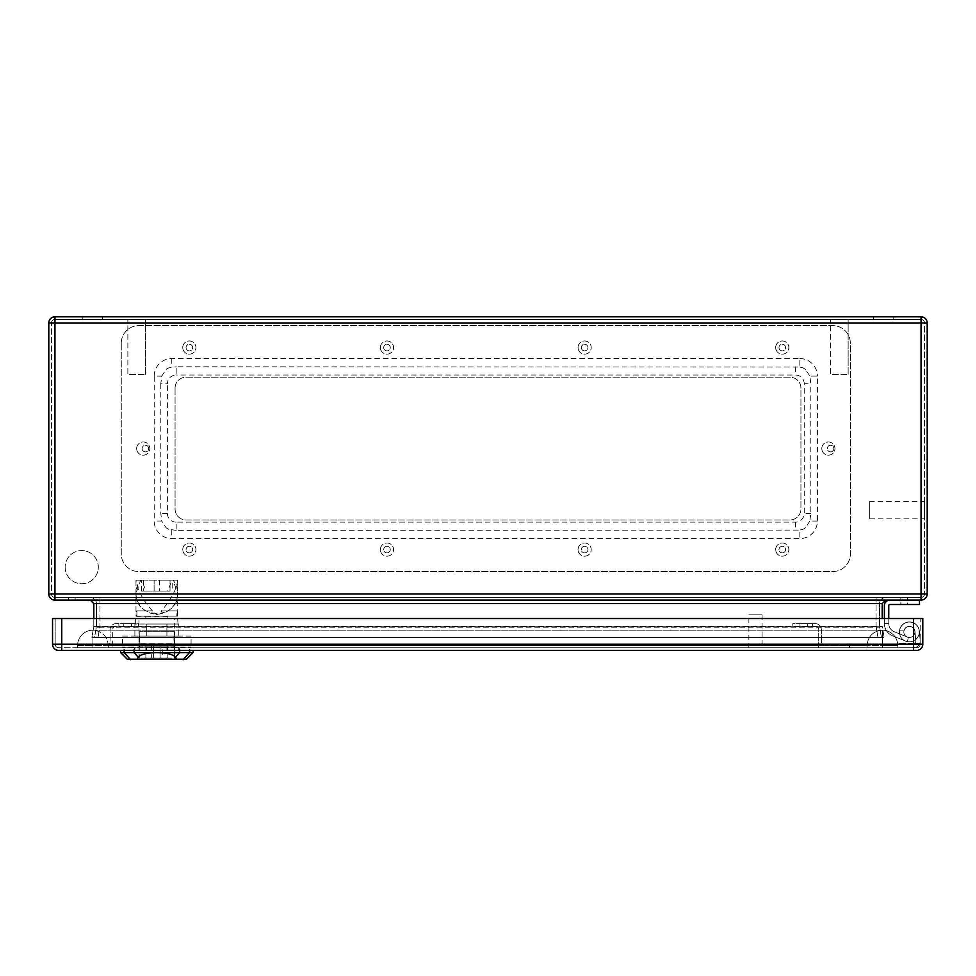<?xml version="1.0" encoding="UTF-8"?>
<svg xmlns="http://www.w3.org/2000/svg" width="976" height="976" viewBox="0 0 976 976"><rect width="100%" height="100%" fill="white"/><g stroke="black" fill="none" stroke-linecap="round" stroke-linejoin="round"><path stroke-width="0.73" stroke-dasharray="4.88 3.66" d="M892.613 635.815L905.704 641.11L892.613 635.815A13.176 13.176 0 0 1 884.378 623.603A13.176 13.176 0 0 0 892.613 635.815L905.704 641.11L892.613 635.815A13.176 13.176 0 0 1 884.378 623.603L884.378 605.596A5.49 5.49 0 0 1 889.868 600.106L919.514 600.106L919.514 604.498L889.868 604.498A1.098 1.098 0 0 0 888.77 605.596L888.77 623.603L884.378 623.603A13.176 13.176 0 0 0 892.613 635.815M54.949 597.471L54.949 593.957L54.949 597.471A3.514 3.514 0 0 1 51.435 593.957A3.514 3.514 0 0 0 54.949 597.471L921.051 597.471L54.949 597.471A3.514 3.514 0 0 1 51.435 593.957L51.435 322.971L51.435 593.957L54.949 593.957L54.949 600.106L921.051 600.106A6.149 6.149 0 0 0 927.2 593.957L927.2 322.971L921.051 322.971L921.051 593.957L54.949 593.957L54.949 322.971L921.051 322.971L54.949 322.971L54.949 593.957L921.051 593.957L921.051 322.971L921.051 593.957L54.949 593.957L54.949 322.971L924.565 322.971L924.565 593.957L924.565 322.971A3.514 3.514 0 0 0 921.051 319.457L54.949 319.457L921.051 319.457A3.514 3.514 0 0 1 924.565 322.971A3.514 3.514 0 0 0 921.051 319.457L921.051 322.971L924.565 322.971M885.696 600.106L90.304 600.106L885.696 600.106L882.182 603.619L882.182 618.552M884.378 605.596A5.49 5.49 0 0 1 889.868 600.106L919.514 600.106L919.514 604.498L889.868 604.498A1.098 1.098 0 0 0 888.77 605.596L888.77 623.603A8.784 8.784 0 0 0 894.26 631.74A8.784 8.784 0 0 1 888.77 623.603L884.378 623.603L884.378 605.596A5.49 5.49 0 0 1 889.868 600.106L919.514 600.106L919.514 604.498L889.868 604.498M68.564 600.106L75.152 600.106L68.564 600.106L75.152 600.106L68.564 600.106L75.152 600.106L68.564 600.106L75.152 600.106L68.564 600.106L68.564 597.471L75.152 597.471L68.564 597.471L75.152 597.471L68.564 597.471L75.152 597.471L68.564 597.471L75.152 597.471L68.564 597.471L68.564 600.106M889.868 600.106L919.514 600.106M907.351 637.047L894.26 631.74L907.351 637.047A5.49 5.49 0 0 0 914.622 633.705A5.49 5.49 0 0 0 910.84 626.653A5.49 5.49 0 0 0 904.032 630.85A5.49 5.49 0 0 1 910.84 626.653A5.49 5.49 0 0 1 914.622 633.705A5.49 5.49 0 0 1 907.351 637.047L894.26 631.74A8.784 8.784 0 0 1 888.77 623.603L884.378 623.603L888.77 623.603A8.784 8.784 0 0 0 894.26 631.74L907.351 637.047A5.49 5.49 0 0 0 914.622 633.705A5.49 5.49 0 0 0 910.84 626.653A5.49 5.49 0 0 0 904.032 630.85L899.591 630.85L904.032 630.85A5.49 5.49 0 0 1 910.84 626.653A5.49 5.49 0 0 1 914.622 633.705A5.49 5.49 0 0 1 907.351 637.047M905.704 641.11A9.882 9.882 0 0 0 918.867 634.815A9.882 9.882 0 0 0 911.401 622.273A9.882 9.882 0 0 0 899.591 630.85A9.882 9.882 0 0 1 911.401 622.273A9.882 9.882 0 0 1 918.867 634.815A9.882 9.882 0 0 1 905.704 641.11A9.882 9.882 0 0 0 918.867 634.815A9.882 9.882 0 0 0 911.401 622.273A9.882 9.882 0 0 0 899.591 630.85L904.032 630.85L899.591 630.85A9.882 9.882 0 0 1 911.401 622.273A9.882 9.882 0 0 1 918.867 634.815A9.882 9.882 0 0 1 905.704 641.11M65.16 567.166A16.58 16.58 0 0 0 90.036 581.525A16.58 16.58 0 0 0 90.036 552.806A16.58 16.58 0 0 0 65.16 567.166A16.58 16.58 0 0 1 81.74 550.586A16.58 16.58 0 0 1 98.32 567.166A16.58 16.58 0 0 1 81.74 583.746A16.58 16.58 0 0 1 65.16 567.166M782.264 552.892A3.294 3.294 0 0 0 785.119 547.951A3.294 3.294 0 0 0 779.409 547.951A3.294 3.294 0 0 0 782.264 552.892A3.294 3.294 0 0 1 778.97 549.598A3.294 3.294 0 0 1 782.264 546.304A3.294 3.294 0 0 1 785.558 549.598A3.294 3.294 0 0 1 782.264 552.892M778.97 347.566A3.294 3.294 0 0 0 783.911 350.408A3.294 3.294 0 0 0 783.911 344.711A3.294 3.294 0 0 0 778.97 347.566A3.294 3.294 0 0 1 782.264 344.272A3.294 3.294 0 0 1 785.558 347.566A3.294 3.294 0 0 1 782.264 350.86A3.294 3.294 0 0 1 778.97 347.566M584.624 552.892A3.294 3.294 0 0 0 587.479 547.951A3.294 3.294 0 0 0 581.769 547.951A3.294 3.294 0 0 0 584.624 552.892A3.294 3.294 0 0 1 581.33 549.598A3.294 3.294 0 0 1 584.624 546.304A3.294 3.294 0 0 1 587.918 549.598A3.294 3.294 0 0 1 584.624 552.892M581.33 347.566A3.294 3.294 0 0 0 586.271 350.408A3.294 3.294 0 0 0 586.271 344.711A3.294 3.294 0 0 0 581.33 347.566A3.294 3.294 0 0 1 584.624 344.272A3.294 3.294 0 0 1 587.918 347.566A3.294 3.294 0 0 1 584.624 350.86A3.294 3.294 0 0 1 581.33 347.566M386.984 552.892A3.294 3.294 0 0 0 389.839 547.951A3.294 3.294 0 0 0 384.129 547.951A3.294 3.294 0 0 0 386.984 552.892A3.294 3.294 0 0 1 383.69 549.598A3.294 3.294 0 0 1 386.984 546.304A3.294 3.294 0 0 1 390.278 549.598A3.294 3.294 0 0 1 386.984 552.892M383.69 347.566A3.294 3.294 0 0 0 388.631 350.408A3.294 3.294 0 0 0 388.631 344.711A3.294 3.294 0 0 0 383.69 347.566A3.294 3.294 0 0 1 386.984 344.272A3.294 3.294 0 0 1 390.278 347.566A3.294 3.294 0 0 1 386.984 350.86A3.294 3.294 0 0 1 383.69 347.566M830.576 451.876A3.294 3.294 0 0 0 833.431 446.935A3.294 3.294 0 0 0 827.721 446.935A3.294 3.294 0 0 0 830.576 451.876A3.294 3.294 0 0 1 827.282 448.582A3.294 3.294 0 0 1 830.576 445.288A3.294 3.294 0 0 1 833.87 448.582A3.294 3.294 0 0 1 830.576 451.876M142.13 448.582A3.294 3.294 0 0 0 147.071 451.424A3.294 3.294 0 0 0 147.071 445.727A3.294 3.294 0 0 0 142.13 448.582A3.294 3.294 0 0 1 145.424 445.288A3.294 3.294 0 0 1 148.718 448.582A3.294 3.294 0 0 1 145.424 451.876A3.294 3.294 0 0 1 142.13 448.582M189.344 552.892A3.294 3.294 0 0 0 192.199 547.951A3.294 3.294 0 0 0 186.489 547.951A3.294 3.294 0 0 0 189.344 552.892A3.294 3.294 0 0 1 186.05 549.598A3.294 3.294 0 0 1 189.344 546.304A3.294 3.294 0 0 1 192.638 549.598A3.294 3.294 0 0 1 189.344 552.892M186.05 347.566A3.294 3.294 0 0 0 190.991 350.408A3.294 3.294 0 0 0 190.991 344.711A3.294 3.294 0 0 0 186.05 347.566A3.294 3.294 0 0 1 189.344 344.272A3.294 3.294 0 0 1 192.638 347.566A3.294 3.294 0 0 1 189.344 350.86A3.294 3.294 0 0 1 186.05 347.566M175.07 388.192A10.98 10.98 0 0 1 186.05 377.212L789.95 377.212A10.98 10.98 0 0 1 800.93 388.192L800.93 508.972A10.98 10.98 0 0 1 789.95 519.952L186.05 519.952A10.98 10.98 0 0 1 175.07 508.972L175.07 388.192A10.98 10.98 0 0 1 186.05 377.212L789.95 377.212A10.98 10.98 0 0 1 800.93 388.192L800.93 508.972A10.98 10.98 0 0 1 789.95 519.952L186.05 519.952A10.98 10.98 0 0 1 175.07 508.972L175.07 388.192M921.051 319.457L921.051 316.822A6.149 6.149 0 0 1 927.2 322.971A6.149 6.149 0 0 0 921.051 316.822L54.949 316.822A6.149 6.149 0 0 0 48.8 322.971L48.8 593.957A6.149 6.149 0 0 0 54.949 600.106A6.149 6.149 0 0 1 48.8 593.957L51.435 593.957M893.162 316.822L873.398 316.822L893.162 316.822L873.398 316.822L893.162 316.822L893.162 319.457L873.398 319.457L893.162 319.457L873.398 319.457L893.162 319.457L893.162 316.822M102.602 316.822L82.838 316.822L102.602 316.822L82.838 316.822L102.602 316.822L102.602 319.457L82.838 319.457L102.602 319.457L82.838 319.457L102.602 319.457L102.602 316.822M90.304 600.106L93.818 603.619L93.818 626.141L882.182 626.141L884.122 637.438L882.182 626.141L93.818 626.141L91.878 637.438L884.122 637.438L91.878 637.438L93.769 626.751L93.818 618.552M94.562 637.438L877.985 637.438L94.562 637.438L96.356 627.202L94.562 637.438M877.985 637.438L881.438 637.438L877.985 637.438L876.18 627.202L879.644 627.202L881.438 637.438L879.644 627.202L876.18 627.202L876.033 626.141L879.547 626.141L879.547 603.619L879.547 626.141L876.082 626.141L876.033 627.214L96.356 627.202L99.82 627.202L99.967 626.141L96.453 626.141L96.453 603.619L96.453 626.141L99.918 626.141L98.015 637.438L99.82 627.202L876.18 627.202L877.985 637.438M876.033 597.471L90.304 597.471L876.033 597.471L876.033 603.619L99.967 603.619L99.967 626.141L876.033 626.141L876.033 603.619L876.033 626.141L99.967 626.141L99.967 603.619L879.547 603.619L876.033 603.619L876.033 597.471M900.848 597.471L907.436 597.471L900.848 597.471L907.436 597.471L900.848 597.471L907.436 597.471L900.848 597.471L907.436 597.471L900.848 597.471L900.848 604.498L907.436 604.498L900.848 604.498L900.848 597.471L900.848 604.498L907.436 604.498L900.848 604.498L907.436 604.498L900.848 604.498L900.848 597.471M924.565 501.286L924.565 518.854L924.565 501.286L869.665 501.286L869.665 518.854L869.665 501.286M127.856 319.457L145.424 319.457L127.856 319.457L145.424 319.457L127.856 319.457L127.856 374.357L145.424 374.357L127.856 374.357L145.424 374.357L127.856 374.357L127.856 319.457M830.576 319.457L848.144 319.457L830.576 319.457L848.144 319.457L830.576 319.457L830.576 374.357L848.144 374.357L830.576 374.357L848.144 374.357L830.576 374.357L830.576 319.457M907.436 604.498L900.848 604.498L907.436 604.498L907.436 597.471L907.436 604.498M888.77 605.596L888.77 623.603L884.378 623.603L888.77 623.603L888.77 618.552M884.378 623.603L888.77 623.603L884.378 623.603M96.453 626.141L96.453 626.141A6.149 6.124 -170 0 1 96.356 627.202A6.149 6.124 -170 0 0 96.453 626.141A6.149 6.149 0 0 1 96.356 627.214A6.149 6.149 0 0 0 96.453 626.141A6.149 6.149 0 0 1 96.356 627.214M879.547 626.141L879.547 626.141A6.149 6.124 -10 0 0 879.644 627.202A6.149 6.149 0 0 1 879.547 626.141A6.149 6.149 0 0 0 879.644 627.214A6.149 6.124 -10 0 1 879.547 626.141A6.149 6.149 0 0 0 879.644 627.214M924.565 593.957A3.514 3.514 0 0 1 921.051 597.471A3.514 3.514 0 0 0 924.565 593.957L921.051 593.957L924.565 593.957A3.514 3.514 0 0 1 921.051 597.471L921.051 593.957L921.051 597.471M51.435 322.971A3.514 3.514 0 0 1 54.949 319.457A3.514 3.514 0 0 0 51.435 322.971L54.949 322.971L54.949 319.457L54.949 322.971L51.435 322.971A3.514 3.514 0 0 1 54.949 319.457M885.696 597.471A6.149 6.149 0 0 0 879.547 603.619A6.149 6.149 0 0 1 885.696 597.471A6.149 6.149 0 0 0 879.547 603.619M96.453 603.619A6.149 6.149 0 0 0 90.304 597.471A6.149 6.149 0 0 1 96.453 603.619L99.967 603.619L96.453 603.619A6.149 6.149 0 0 0 90.304 597.471M121.268 343.174A17.568 17.568 0 0 1 138.836 325.606L832.772 325.606A17.568 17.568 0 0 1 850.34 343.174L850.34 553.99A17.568 17.568 0 0 1 832.772 571.558L138.836 571.558A17.568 17.568 0 0 1 121.268 553.99L121.268 343.174A17.568 17.568 0 0 1 138.836 325.606L832.772 325.606A17.568 17.568 0 0 1 850.34 343.174L850.34 553.99A17.568 17.568 0 0 1 832.772 571.558L138.836 571.558A17.568 17.568 0 0 1 121.268 553.99L121.268 343.174M136.64 448.582A6.588 6.588 0 0 1 146.522 442.872A6.588 6.588 0 0 1 146.522 454.279A6.588 6.588 0 0 1 136.64 448.582A6.588 6.588 0 0 1 146.522 442.872A6.588 6.588 0 0 1 146.522 454.279A6.588 6.588 0 0 1 136.64 448.582M821.792 448.582A6.588 6.588 0 0 1 831.674 442.872A6.588 6.588 0 0 1 831.674 454.279A6.588 6.588 0 0 1 821.792 448.582A6.588 6.588 0 0 1 831.674 442.872A6.588 6.588 0 0 1 831.674 454.279A6.588 6.588 0 0 1 821.792 448.582M182.756 347.566A6.588 6.588 0 0 1 192.638 341.856A6.588 6.588 0 0 1 192.638 353.263A6.588 6.588 0 0 1 182.756 347.566A6.588 6.588 0 0 1 192.638 341.856A6.588 6.588 0 0 1 192.638 353.263A6.588 6.588 0 0 1 182.756 347.566M182.756 549.598A6.588 6.588 0 0 1 192.638 543.888A6.588 6.588 0 0 1 192.638 555.295A6.588 6.588 0 0 1 182.756 549.598A6.588 6.588 0 0 1 192.638 543.888A6.588 6.588 0 0 1 192.638 555.295A6.588 6.588 0 0 1 182.756 549.598M380.396 347.566A6.588 6.588 0 0 1 390.278 341.856A6.588 6.588 0 0 1 390.278 353.263A6.588 6.588 0 0 1 380.396 347.566A6.588 6.588 0 0 1 390.278 341.856A6.588 6.588 0 0 1 390.278 353.263A6.588 6.588 0 0 1 380.396 347.566M380.396 549.598A6.588 6.588 0 0 1 390.278 543.888A6.588 6.588 0 0 1 390.278 555.295A6.588 6.588 0 0 1 380.396 549.598A6.588 6.588 0 0 1 390.278 543.888A6.588 6.588 0 0 1 390.278 555.295A6.588 6.588 0 0 1 380.396 549.598M578.036 347.566A6.588 6.588 0 0 1 587.918 341.856A6.588 6.588 0 0 1 587.918 353.263A6.588 6.588 0 0 1 578.036 347.566A6.588 6.588 0 0 1 587.918 341.856A6.588 6.588 0 0 1 587.918 353.263A6.588 6.588 0 0 1 578.036 347.566M578.036 549.598A6.588 6.588 0 0 1 587.918 543.888A6.588 6.588 0 0 1 587.918 555.295A6.588 6.588 0 0 1 578.036 549.598A6.588 6.588 0 0 1 587.918 543.888A6.588 6.588 0 0 1 587.918 555.295A6.588 6.588 0 0 1 578.036 549.598M775.676 347.566A6.588 6.588 0 0 1 785.558 341.856A6.588 6.588 0 0 1 785.558 353.263A6.588 6.588 0 0 1 775.676 347.566A6.588 6.588 0 0 1 785.558 341.856A6.588 6.588 0 0 1 785.558 353.263A6.588 6.588 0 0 1 775.676 347.566M775.676 549.598A6.588 6.588 0 0 1 785.558 543.888A6.588 6.588 0 0 1 785.558 555.295A6.588 6.588 0 0 1 775.676 549.598A6.588 6.588 0 0 1 785.558 543.888A6.588 6.588 0 0 1 785.558 555.295A6.588 6.588 0 0 1 775.676 549.598M154.208 376.114A17.568 17.568 0 0 1 171.776 358.546L799.832 358.546L799.832 367.061L176.168 366.781L176.168 375.016A8.784 8.784 0 0 0 167.384 383.8L160.796 383.8L161.76 376.114L154.208 376.114L154.208 521.05A17.568 17.568 0 0 0 171.776 538.618L799.832 538.618A17.568 17.568 0 0 0 817.4 521.05L817.4 376.114L809.848 376.114L810.812 383.8L804.224 383.8L804.224 513.364A8.784 8.784 0 0 1 795.44 522.148L176.168 522.148L176.168 530.383L799.832 530.09L799.832 538.618M799.832 358.546A17.568 17.568 0 0 1 817.4 376.114M804.224 383.8A8.784 8.784 0 0 0 795.44 375.016L176.168 375.016M176.168 522.148A8.784 8.784 0 0 1 167.384 513.364L167.384 383.8M161.76 376.114L166.152 369.367A8.784 8.784 0 0 1 168.824 367.842L176.168 366.781M160.796 383.8L160.796 513.364L161.76 521.05L154.208 521.05M176.168 530.383L168.824 529.321A8.784 8.784 0 0 1 166.152 527.784L161.76 521.05M799.832 367.061L802.784 367.842A8.784 8.784 0 0 1 805.456 369.367L809.848 376.114M817.4 521.05L809.848 521.05L810.812 513.364L810.812 383.8M809.848 521.05L805.456 527.784A8.784 8.784 0 0 1 802.784 529.321L799.832 530.09M58.682 647.759A3.514 3.514 0 0 1 55.168 644.245A3.514 3.514 0 0 0 58.682 647.759A3.514 3.514 0 0 1 55.168 644.245L913.585 644.245L913.585 647.759A6.588 6.588 0 0 0 920.173 641.171A6.588 6.588 0 0 1 919.795 643.367L913.585 643.367A2.196 2.196 0 0 0 915.769 641A2.196 2.196 0 0 1 913.585 643.367L897.615 643.367A15.372 15.372 0 0 1 897.774 645.563A15.372 15.372 0 0 0 882.402 630.191L92.94 630.191A15.372 15.372 0 0 0 77.568 645.563L92.94 645.563L77.568 645.563A15.372 15.372 0 0 1 92.94 630.191A15.372 15.372 0 0 0 77.568 645.563L77.568 647.759L77.568 645.563A15.372 15.372 0 0 1 92.94 630.191C102.26 631.13 107.384 636.254 108.312 645.563L867.03 645.563C867.957 636.254 873.081 631.13 882.402 630.191L882.402 645.563L882.402 630.191C873.081 631.13 867.957 636.254 867.03 645.563L108.312 645.563L108.312 647.759L867.03 647.759L108.312 647.759L108.312 645.563L108.312 647.759L112.704 647.759L108.312 647.759L108.312 645.563A15.372 15.372 0 0 0 108.299 645.124A3.514 3.514 0 0 0 110.068 642.086L110.068 629.752A6.149 6.149 0 0 1 116.217 623.603L138.616 623.603L138.616 626.238L138.616 623.603L118.852 623.603L138.616 623.603L138.616 626.238L116.217 626.238A3.514 3.514 0 0 0 112.704 629.752L112.704 647.759L112.704 629.752A3.514 3.514 0 0 1 116.217 626.238L138.616 626.238L138.616 623.603L116.217 623.603A6.149 6.149 0 0 0 110.068 629.752L110.068 642.086A3.514 3.514 0 0 1 108.299 645.124A15.372 15.372 0 0 1 108.312 645.563C107.384 636.254 102.26 631.13 92.94 630.191L92.94 645.563L882.402 645.563L882.402 647.759L92.94 647.759L897.774 647.759L897.774 645.563A15.372 15.372 0 0 0 897.615 643.367L913.585 643.367A2.196 2.196 0 0 0 915.769 641A2.196 2.196 0 0 1 913.585 643.367A2.196 2.196 0 0 0 915.769 641L914.988 631.496L915.769 641A2.196 2.196 0 0 1 913.585 643.367L919.795 643.367A6.588 6.588 0 0 0 920.173 641.171L919.368 631.069A9.992 9.992 0 0 0 899.469 630.923A9.992 9.992 0 0 0 907.436 641.744L908.314 637.438A5.6 5.6 0 0 1 909.473 626.348A5.6 5.6 0 0 1 914.988 631.496A5.6 5.6 0 0 0 903.849 631.362A5.6 5.6 0 0 0 908.314 637.438L907.436 641.744A9.992 9.992 0 0 1 909.486 621.956A9.992 9.992 0 0 1 919.368 631.069L920.173 641.171A6.588 6.588 0 0 1 913.585 647.759L897.774 647.759L897.774 645.563A15.372 15.372 0 0 0 897.615 643.367L919.795 643.367A6.588 6.588 0 0 0 920.173 641.171A6.588 6.588 0 0 1 913.585 647.759L897.774 647.759L897.774 645.563L92.94 645.563L92.94 647.759L77.568 647.759L92.94 647.759L92.94 630.191L882.402 630.191A15.372 15.372 0 0 1 897.774 645.563L897.774 647.759L882.402 647.759L882.402 645.563L897.774 645.563A15.372 15.372 0 0 0 897.615 643.367L913.585 643.367A2.196 2.196 0 0 0 915.769 641L914.988 631.496A5.6 5.6 0 0 0 903.849 631.362A5.6 5.6 0 0 0 908.314 637.438A5.6 5.6 0 0 1 909.473 626.348A5.6 5.6 0 0 1 914.988 631.496A5.6 5.6 0 0 0 903.849 631.362A5.6 5.6 0 0 0 908.314 637.438L907.436 641.744A9.992 9.992 0 0 1 909.486 621.956A9.992 9.992 0 0 1 919.368 631.069A9.992 9.992 0 0 0 899.469 630.923A9.992 9.992 0 0 0 907.436 641.744A9.992 9.992 0 0 1 909.486 621.956A9.992 9.992 0 0 1 919.368 631.069L920.173 640.219L919.368 631.069A9.992 9.992 0 0 0 899.469 630.923A9.992 9.992 0 0 0 907.436 641.744L908.314 637.438A5.6 5.6 0 0 1 909.473 626.348A5.6 5.6 0 0 1 914.988 631.496L915.769 641A2.196 2.196 0 0 1 913.585 643.367L919.795 643.367A6.588 6.588 0 0 0 920.173 641.171A6.588 6.588 0 0 1 913.585 647.759L58.682 647.759L916.659 647.759L913.585 647.759L913.585 644.245L920.173 644.245L920.173 618.552L922.808 618.552L52.533 618.552L920.173 618.552L920.173 644.245A3.514 3.514 0 0 1 916.659 647.759A3.514 3.514 0 0 0 920.173 644.245A3.514 3.514 0 0 1 916.659 647.759M123.793 623.603L131.479 623.603L123.793 623.603L131.479 623.603L123.793 623.603L131.479 623.603L123.793 623.603L131.479 623.603L123.793 623.603L131.479 623.603L123.793 623.603L131.479 623.603L123.793 623.603L131.479 623.603L123.793 623.603L131.479 623.603L123.793 623.603L131.479 623.603L123.793 623.603L131.479 623.603L123.793 623.603L123.793 626.238L131.479 626.238L123.793 626.238L131.479 626.238L123.793 626.238L123.793 623.603L123.793 626.238L131.479 626.238L123.793 626.238L131.479 626.238L123.793 626.238L123.793 623.603L123.793 626.238L131.479 626.238L123.793 626.238L131.479 626.238L123.793 626.238L123.793 623.603L123.793 626.238L131.479 626.238L123.793 626.238L131.479 626.238L123.793 626.238L123.793 623.603L123.793 626.238L131.479 626.238L123.793 626.238L131.479 626.238L123.793 626.238L123.793 623.603M792.805 626.238L792.805 623.603L815.204 623.603A6.149 6.149 0 0 1 821.353 629.752L821.353 641.61A3.514 3.514 0 0 0 824.866 645.124L849.462 645.124L849.462 647.759L818.718 647.759L818.718 629.752A3.514 3.514 0 0 0 815.204 626.238L792.805 626.238L792.805 623.603L815.204 623.603A6.149 6.149 0 0 1 821.353 629.752L821.353 641.61A3.514 3.514 0 0 0 824.866 645.124L849.462 645.124L849.462 647.759L818.718 647.759L818.718 629.752A3.514 3.514 0 0 0 815.204 626.238L792.805 626.238L812.569 626.238L792.805 626.238L792.805 623.603L812.569 623.603L792.805 623.603L792.805 626.238M799.942 623.603L807.628 623.603L799.942 623.603L807.628 623.603L799.942 623.603L807.628 623.603L799.942 623.603L807.628 623.603L799.942 623.603L807.628 623.603L799.942 623.603L807.628 623.603L799.942 623.603L807.628 623.603L799.942 623.603L807.628 623.603L799.942 623.603L807.628 623.603L799.942 623.603L807.628 623.603L799.942 623.603L799.942 626.238L807.628 626.238L799.942 626.238L807.628 626.238L799.942 626.238L799.942 623.603L799.942 626.238L807.628 626.238L799.942 626.238L807.628 626.238L799.942 626.238L799.942 623.603L799.942 626.238L807.628 626.238L799.942 626.238L807.628 626.238L799.942 626.238L799.942 623.603L799.942 626.238L807.628 626.238L799.942 626.238L807.628 626.238L799.942 626.238L799.942 623.603L799.942 626.238L807.628 626.238L799.942 626.238L807.628 626.238L799.942 626.238L799.942 623.603M748.885 647.759L762.061 647.759L748.885 647.759L748.885 614.819L762.061 614.819L748.885 614.819M167.262 647.759L146.424 647.759L167.262 647.759L167.262 650.394L179.242 650.394L146.424 650.394L167.262 650.394L167.262 647.759M134.444 647.759L146.424 647.759L134.444 647.759L134.444 650.394L146.424 650.394L134.444 650.394L134.444 647.759M920.173 644.245L913.585 644.245L922.808 644.245L922.808 618.552L52.533 618.552L52.533 644.245L61.756 644.245L61.756 647.759L61.756 644.245L55.168 644.245L55.168 618.552L55.168 644.245M916.659 650.394A6.149 6.149 0 0 0 922.808 644.245A6.149 6.149 0 0 1 916.659 650.394L58.682 650.394A6.149 6.149 0 0 1 52.533 644.245M179.242 647.759L179.242 650.394L179.242 647.759M146.424 647.759L146.424 650.394L146.424 647.759M867.03 645.563L867.03 647.759L867.03 645.563M138.616 626.238L118.852 626.238L138.616 626.238M812.569 623.603L812.569 626.238L812.569 623.603M118.852 623.603L118.852 626.238L118.852 623.603M919.368 631.069L920.173 640.219L919.368 631.069A9.992 9.992 0 0 0 899.469 630.923A9.992 9.992 0 0 0 907.436 641.744A9.992 9.992 0 0 1 909.486 621.956A9.992 9.992 0 0 1 919.368 631.069M908.314 637.438L907.436 641.744L908.314 637.438A5.6 5.6 0 0 1 909.473 626.348A5.6 5.6 0 0 1 914.988 631.496A5.6 5.6 0 0 0 903.849 631.362A5.6 5.6 0 0 0 908.314 637.438M915.769 641L914.988 631.496L915.769 641M153.549 646.002L153.549 658.08L145.863 658.08L167.823 658.08L153.549 658.08L153.549 646.002L153.549 658.08L153.549 646.002L145.863 646.002L160.137 646.002L160.137 658.08L160.137 646.002L160.137 658.08L160.137 646.002L167.823 646.002L153.549 646.002M174.411 646.002L139.275 646.002L174.411 646.002L174.411 658.08L139.275 658.08L174.411 658.08M162.333 646.002L151.353 646.002L162.333 646.002L162.333 658.08L151.353 658.08L162.333 658.08M174.411 631.728L139.275 631.728L174.411 631.728L174.411 643.806L139.275 643.806L174.411 643.806M162.626 610.866L177.12 610.866L176.778 616.137L136.908 616.137L136.908 610.866L152.415 610.866L151.06 610.866L156.843 614.758L162.626 610.866L161.272 610.866L176.778 610.866M136.908 610.866L151.06 610.866M156.843 624.042L178.035 624.042L156.843 624.042M177.12 610.866L178.035 624.042M165.944 616.137L136.567 616.356L136.567 610.866M135.652 624.042L135.652 616.356L147.742 616.137M152.415 610.866C142.667 599.862 137.189 589.614 135.981 580.122L173.02 580.122L177.705 593.298C178.718 620.102 134.969 620.102 135.981 593.298L140.666 580.122A20.862 20.862 0 0 0 142.606 608.548A20.862 20.862 0 0 0 171.081 608.548A20.862 20.862 0 0 0 173.02 580.122L177.705 580.122C176.51 589.602 171.032 599.85 161.272 610.866M136.908 616.137L177.705 616.137L177.705 580.122L172.215 580.122L167.506 591.102L141.471 591.102L146.18 591.102L141.471 580.122L172.215 580.122L172.215 591.102M177.705 616.137L176.778 616.137M141.471 591.102L141.471 580.122L135.981 580.122L135.981 616.137M154.098 580.122L143.667 580.122L154.098 580.122L154.098 591.102L143.667 591.102L154.098 591.102L154.098 580.122M170.019 580.122L159.588 580.122L170.019 580.122L170.019 591.102L159.588 591.102L170.019 591.102L170.019 580.122M165.944 616.356L167.823 616.356L167.823 618.552L145.863 618.552L167.823 618.552M167.823 616.356L147.742 616.356M134.883 636.12L134.883 624.042L146.778 624.042L134.883 624.042L134.883 636.12L146.778 636.12L134.883 636.12M146.778 636.12L146.778 624.042L178.803 624.042L166.908 624.042L166.908 636.12L166.908 624.042L146.778 624.042L146.778 636.12L178.803 636.12L178.803 624.042L178.803 636.12L146.778 636.12M174.68 659.178L138.995 659.178L174.68 659.178L174.68 618.552L138.995 618.552L174.68 618.552M146.778 647.1L178.803 647.1L166.908 647.1L166.908 650.394L166.908 647.1L146.778 647.1L146.778 650.394L146.778 647.1M134.883 650.394L134.883 647.1L134.883 650.394L146.778 650.394L134.883 650.394M166.908 650.394L146.778 650.394L178.803 650.394L178.803 647.1L178.803 650.394L166.908 650.394M189.551 650.394L120.56 650.394L189.551 650.394M186.465 659.178L127.222 659.178M120.634 652.59L193.053 652.59M122.61 636.12L139.727 636.12L139.727 647.1L122.61 647.1L191.076 647.1L139.727 647.1L139.727 636.12L122.61 636.12L122.61 647.1M191.076 636.12L139.727 636.12L173.96 636.12L173.96 647.1L173.96 636.12L191.076 636.12L191.076 647.1M146.18 591.102L167.506 591.102M159.588 580.122L159.588 591.102L159.588 580.122M143.667 580.122L143.667 591.102L143.667 580.122M93.818 603.619L882.182 603.619M93.769 626.751L882.231 626.751L93.769 626.751M927.2 593.957A6.149 6.149 0 0 1 921.051 600.106L921.051 593.957L927.2 593.957M54.949 316.822L54.949 322.971L48.8 322.971M99.967 603.619L99.967 597.471L99.967 603.619M876.033 626.141L876.033 627.214L876.033 626.141M99.967 626.141L99.967 627.214L99.967 626.141M805.456 527.784A17.568 17.568 0 0 1 802.784 529.321M802.784 367.842A17.568 17.568 0 0 1 805.456 369.367M166.152 369.367A17.568 17.568 0 0 1 168.824 367.842M168.824 529.321A17.568 17.568 0 0 1 166.152 527.784M171.776 358.546L171.776 367.061M171.776 530.09L171.776 538.618M795.44 366.781L795.44 375.016M167.384 513.364L160.796 513.364M810.812 513.364L804.224 513.364M795.44 522.148L795.44 530.383M61.756 650.394L61.756 644.245L913.585 644.245L61.756 644.245L61.756 618.552M913.585 650.394L913.585 618.552M882.402 630.191A15.372 15.372 0 0 1 897.774 645.563M873.398 316.822L873.398 319.457L873.398 316.822M82.838 316.822L82.838 319.457L82.838 316.822M848.144 374.357L848.144 319.457L848.144 374.357M145.424 374.357L145.424 319.457L145.424 374.357M75.152 600.106L75.152 597.471L75.152 600.106M869.665 518.854L924.565 518.854M131.479 626.238L131.479 623.603L131.479 626.238M807.628 626.238L807.628 623.603L807.628 626.238M762.061 614.819L762.061 647.759M145.863 646.002L145.863 658.08M167.823 646.002L167.823 658.08M139.275 646.002L139.275 658.08M151.353 646.002L151.353 658.08M139.275 631.728L139.275 643.806M145.863 616.356L145.863 618.552M138.995 659.178L138.995 618.552"/><path stroke-width="1.46" d="M921.051 600.106L54.949 600.106A6.149 6.149 0 0 1 48.8 593.957L48.8 322.971A6.149 6.149 0 0 1 54.949 316.822L921.051 316.822A6.149 6.149 0 0 1 927.2 322.971L927.2 593.957A6.149 6.149 0 0 1 921.051 600.106L921.051 322.971L54.949 322.971L54.949 593.957L927.2 593.957A6.149 6.149 0 0 1 921.051 600.106M919.514 600.106L919.514 604.498L889.868 604.498A1.098 1.098 0 0 0 888.77 605.596L888.77 618.552M884.378 605.596L884.378 618.552L884.378 605.596A5.49 5.49 0 0 1 889.868 600.106M93.818 618.552L93.818 603.619L90.304 600.106M882.182 618.552L882.182 603.619L885.696 600.106M889.868 604.498A1.098 1.098 0 0 0 888.77 605.596M916.659 650.394A6.149 6.149 0 0 0 922.808 644.245L922.808 618.552L52.533 618.552L52.533 644.245A6.149 6.149 0 0 0 58.682 650.394L916.659 650.394A6.149 6.149 0 0 0 922.808 644.245L913.585 644.245L913.585 618.552M176.717 659.178L186.465 659.178L193.053 652.59L156.843 652.59C166.823 652.81 173.033 654.335 175.497 657.165L176.717 659.178L136.969 659.178L138.189 657.165C140.654 654.335 146.864 652.81 156.843 652.59L120.634 652.59L120.56 650.394M120.634 652.59L127.222 659.178L136.969 659.178M882.182 603.619L93.818 603.619M927.2 322.971A6.149 6.149 0 0 0 921.051 316.822L921.051 322.971L927.2 322.971M54.949 600.106L54.949 593.957L48.8 593.957A6.149 6.149 0 0 0 54.949 600.106M48.8 322.971L54.949 322.971L54.949 316.822M913.585 650.394L913.585 644.245L61.756 644.245L61.756 618.552M61.756 650.394L61.756 644.245L52.533 644.245A6.149 6.149 0 0 0 58.682 650.394M134.078 652.773L133.993 649.796M124.208 652.773L124.111 649.796M130.662 659.752L123.671 652.005M183.024 659.752L190.015 652.005M189.576 649.796L189.478 652.773M179.608 652.773L179.694 649.796M179.865 652.31L175.241 657.446M138.446 657.446L133.822 652.31M193.053 652.59L193.126 650.394"/></g></svg>
